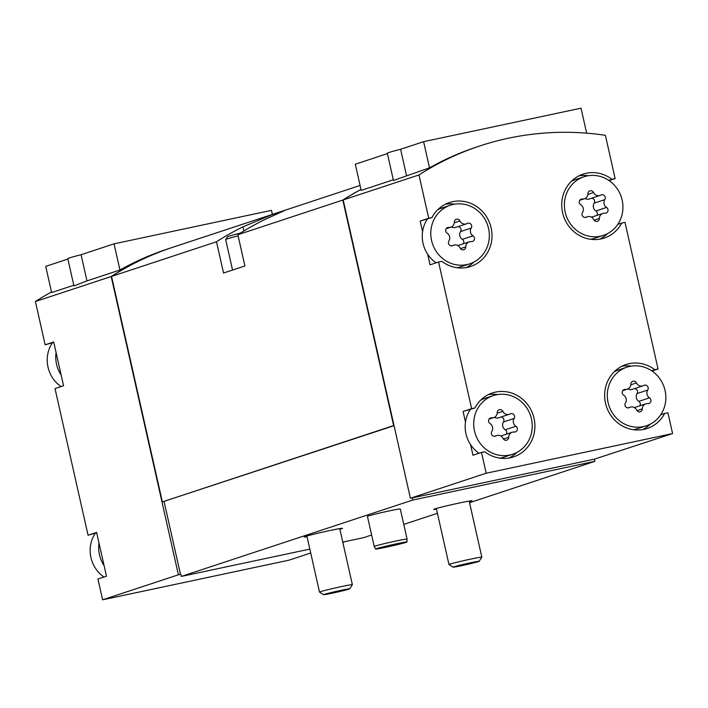 <?xml version="1.0" encoding="UTF-8"?>
<svg xmlns="http://www.w3.org/2000/svg" width="708" height="708" viewBox="0 0 708 708"><rect width="100%" height="100%" fill="white"/><g stroke="black" fill="none" stroke-linecap="round" stroke-linejoin="round"><path stroke-width="1.06" d="M172.371 247.411A303.068 285.687 71.7 0 0 172.194 247.473A303.068 285.687 71.7 0 0 111.191 276.518L35.4 301.528L45.153 344.823L53.773 342.353M51.498 291.988A303.068 285.687 71.7 0 0 35.4 301.528M73.782 285.244L51.631 292.554L45.728 266.376L67.88 259.066M119.944 270.005L86.969 280.89L73.933 285.917L67.8 258.712A36.48 1.248 -12.7 0 1 81.075 254.721L114.05 243.835L119.944 270.005A303.068 285.687 -108.3 0 1 167.575 248.995L172.194 247.473M360.983 189.487A303.068 285.687 71.7 0 0 343.176 199.957L410.401 498.237L412.472 497.795L412.605 500.096L181.328 576.427L309.821 549.098M609.084 180.584L615.137 178.584L605.384 135.299A303.068 285.687 71.7 0 0 479.98 145.901A303.068 285.687 71.7 0 0 418.968 174.947L343.176 199.957M393.303 179.797L361.186 190.39L355.292 164.221L387.4 153.618M429.508 167.849L393.453 180.469L387.32 153.264A36.48 1.248 -12.7 0 1 400.595 149.273L423.605 141.671L429.508 167.849A303.068 285.687 -108.3 0 1 477.13 146.839L479.98 145.901M95.288 533.239A30.869 29.099 71.7 0 0 90.465 545.859A30.869 29.099 71.7 0 0 103.987 577.02M52.374 342.822A30.869 29.099 71.7 0 0 47.551 355.443A30.869 29.099 71.7 0 0 61.074 386.595M665.051 390.453A30.869 29.099 71.7 0 0 626.899 367.195A30.869 29.099 71.7 0 0 608.942 405.631A30.869 29.099 71.7 0 0 646.245 425.827A30.869 29.099 71.7 0 0 665.051 390.453M625.421 402.967A3.142 2.965 71.7 0 0 629.403 407.534A5.496 5.186 71.7 0 1 636.669 410.074A3.142 2.965 71.7 0 0 642.315 408.879A5.496 5.186 71.7 0 1 647.829 403.613A3.142 2.965 71.7 0 0 649.484 397.852A5.496 5.186 71.7 0 1 647.731 390.055A3.142 2.965 71.7 0 0 643.74 385.488A5.496 5.186 71.7 0 1 636.474 382.948A3.142 2.965 71.7 0 0 630.828 384.143A5.496 5.186 71.7 0 1 625.314 389.409A3.142 2.965 71.7 0 0 623.66 395.17A5.496 5.186 71.7 0 1 625.421 402.967M531.46 418.87A30.869 29.099 71.7 0 0 493.308 395.613A30.869 29.099 71.7 0 0 475.342 434.048A30.869 29.099 71.7 0 0 512.654 454.235A30.869 29.099 71.7 0 0 531.46 418.87M491.821 431.384A3.142 2.965 71.7 0 0 495.804 435.951A5.496 5.186 71.7 0 1 503.078 438.491A3.142 2.965 71.7 0 0 508.725 437.287A5.496 5.186 71.7 0 1 514.238 432.03A3.142 2.965 71.7 0 0 515.893 426.269A5.496 5.186 71.7 0 1 514.132 418.463A3.142 2.965 71.7 0 0 510.149 413.906A5.496 5.186 71.7 0 1 502.875 411.366A3.142 2.965 71.7 0 0 497.237 412.56A5.496 5.186 71.7 0 1 491.724 417.817A3.142 2.965 71.7 0 0 490.06 423.588A5.496 5.186 71.7 0 1 491.821 431.384M622.137 200.037A30.869 29.099 71.7 0 0 583.985 176.779A30.869 29.099 71.7 0 0 566.028 215.214A30.869 29.099 71.7 0 0 603.331 235.401A30.869 29.099 71.7 0 0 622.137 200.037M582.507 212.55A3.142 2.965 71.7 0 0 586.49 217.117A5.496 5.186 71.7 0 1 593.764 219.657A3.142 2.965 71.7 0 0 599.402 218.453A5.496 5.186 71.7 0 1 604.915 213.197A3.142 2.965 71.7 0 0 606.57 207.435A5.496 5.186 71.7 0 1 604.818 199.629A3.142 2.965 71.7 0 0 600.835 195.072A5.496 5.186 71.7 0 1 593.561 192.523A3.142 2.965 71.7 0 0 587.914 193.727A5.496 5.186 71.7 0 1 582.401 198.983A3.142 2.965 71.7 0 0 580.746 204.754A5.496 5.186 71.7 0 1 582.507 212.55M488.547 228.445A30.869 29.099 71.7 0 0 450.394 205.196A30.869 29.099 71.7 0 0 432.429 243.623A30.869 29.099 71.7 0 0 469.74 263.819A30.869 29.099 71.7 0 0 488.547 228.445M448.907 240.968A3.142 2.965 71.7 0 0 452.89 245.526A5.496 5.186 71.7 0 1 460.165 248.074A3.142 2.965 71.7 0 0 465.811 246.871A5.496 5.186 71.7 0 1 471.324 241.614A3.142 2.965 71.7 0 0 472.979 235.844A5.496 5.186 71.7 0 1 471.218 228.047A3.142 2.965 71.7 0 0 467.236 223.48A5.496 5.186 71.7 0 1 459.961 220.94A3.142 2.965 71.7 0 0 454.324 222.144A5.496 5.186 71.7 0 1 448.81 227.401A3.142 2.965 71.7 0 0 447.146 233.162A5.496 5.186 71.7 0 1 448.907 240.968M418.968 174.947L428.721 218.232L420.18 221.055L422.579 231.675A30.869 29.099 71.7 0 0 427.659 254.207L430.048 264.827L438.588 262.013L471.634 408.658L474.891 407.967A33.674 31.745 71.7 0 1 492.423 392.949A33.674 31.745 71.7 0 1 533.124 414.976A33.674 31.745 71.7 0 1 513.53 456.908A33.674 31.745 71.7 0 1 484.75 451.739L481.502 452.43L486.184 473.227L410.401 498.237M471.634 408.658L463.094 411.472L465.492 422.092A30.869 29.099 71.7 0 0 470.572 444.624L472.962 455.244L481.502 452.43M486.184 473.227L672.6 433.57L667.918 412.782L664.662 413.472A33.674 31.745 71.7 0 1 647.13 428.49A33.674 31.745 71.7 0 1 606.429 406.463A33.674 31.745 71.7 0 1 626.022 364.531A33.674 31.745 71.7 0 1 654.794 369.7L658.051 369.01L625.005 222.365L621.748 223.055A33.674 31.745 71.7 0 1 604.216 238.065A33.674 31.745 71.7 0 1 563.515 216.037A33.674 31.745 71.7 0 1 583.109 174.115A33.674 31.745 71.7 0 1 611.889 179.274L615.137 178.584M672.6 433.57L594.384 459.147L594.879 461.333L469.546 502.698M651.997 371.001L658.051 369.01M438.588 262.013L441.836 261.323A33.674 31.745 71.7 0 0 470.616 266.482A33.674 31.745 71.7 0 0 490.21 224.56A33.674 31.745 71.7 0 0 449.509 202.532A33.674 31.745 71.7 0 0 431.977 217.542L428.721 218.232M56.091 352.619A30.869 29.099 71.7 0 0 61.171 375.151L53.693 341.999L45.153 344.823M61.171 375.151L63.561 385.772L55.02 388.595L88.066 535.239L96.686 532.779M99.005 543.045A30.869 29.099 71.7 0 0 104.076 565.577L96.607 532.425L88.066 535.239M104.076 565.577L106.474 576.197L97.934 579.011L102.616 599.809L178.407 574.799L111.191 276.518M102.616 599.809L289.032 560.161L310.706 553.01M342.831 542.399L345.628 541.478M181.328 576.427L180.832 574.241L178.407 574.799M360.08 185.469L172.548 247.358A303.068 285.687 71.7 0 0 111.545 276.403L162.362 501.901L394.046 425.685M360.965 189.425A303.068 285.687 71.7 0 0 342.822 200.072L237.861 234.711A303.068 285.687 -108.3 0 1 264.341 219.781L285.191 210.258L271.527 214.922L242.986 226.826A303.068 285.687 71.7 0 0 216.506 241.755L111.545 276.403M342.822 200.072L393.639 425.579L162.362 501.901M216.506 241.755L223.551 273.014L244.897 265.969L237.861 234.711M164.07 501.538L180.478 574.356M389.205 510.919A16.833 0.575 -12.7 0 1 400.294 508.981L407.073 539.08A16.833 0.575 167.3 0 0 390.524 542.213A16.833 0.575 167.3 0 0 374.222 546.479A16.833 0.575 167.3 0 0 374.222 546.487L367.443 516.389A16.833 0.575 -12.7 0 1 389.205 510.919M307.024 536.691A19.647 0.673 -12.7 0 1 304.21 536.965A19.647 0.673 -12.7 0 1 329.601 530.593A19.647 0.673 -12.7 0 1 342.539 528.327A19.647 0.673 -12.7 0 1 339.875 529.283M436.482 509.149A19.647 0.673 -12.7 0 1 433.668 509.433A19.647 0.673 -12.7 0 1 459.058 503.061A19.647 0.673 -12.7 0 1 471.988 500.795A19.647 0.673 -12.7 0 1 469.333 501.751M342.761 542.089L363.602 537.655L371.638 535.009M437.411 513.3L403.764 524.407M412.605 500.096L594.879 461.333M412.118 497.91L594.384 459.147M463.094 411.472L474.891 407.967M509.158 457.988A33.674 31.745 71.7 0 0 516.769 452.5M497.644 394.56A33.674 31.745 71.7 0 0 488.263 394.683M470.572 444.624A30.869 29.099 71.7 0 0 479.015 453.253M499.768 458.111A30.869 29.099 71.7 0 0 504.114 457.058L512.654 454.235M493.308 395.613L484.768 398.427A30.869 29.099 71.7 0 0 480.652 400.17M470.316 409.472A30.869 29.099 71.7 0 0 465.492 422.092M660.697 414.782L664.662 413.472M651.617 370.744L654.794 369.7M631.244 366.151A33.674 31.745 71.7 0 0 621.854 366.266M642.749 429.579A33.674 31.745 71.7 0 0 650.36 424.083M626.899 367.195L618.358 370.019A30.869 29.099 71.7 0 0 614.243 371.753M633.368 429.694A30.869 29.099 71.7 0 0 637.704 428.641L646.245 425.827M617.783 224.365L621.748 223.055M608.703 180.328L611.889 179.274M588.33 175.726A33.674 31.745 71.7 0 0 578.94 175.841M599.835 239.154A33.674 31.745 71.7 0 0 607.446 233.667M583.985 176.779L575.445 179.593A30.869 29.099 71.7 0 0 571.329 181.337M590.454 239.269A30.869 29.099 71.7 0 0 594.791 238.224L603.331 235.401M427.659 254.207A30.869 29.099 71.7 0 0 436.101 262.827M456.855 267.686A30.869 29.099 71.7 0 0 461.2 266.642L469.74 263.819M450.394 205.196L441.854 208.01A30.869 29.099 71.7 0 0 437.739 209.754M427.402 219.055A30.869 29.099 71.7 0 0 422.579 231.675M466.245 267.571A33.674 31.745 71.7 0 0 473.856 262.075M454.731 204.143A33.674 31.745 71.7 0 0 445.35 204.258M420.18 221.055L431.977 217.542M451.492 226.905A5.496 5.186 71.7 0 0 455.669 227.401L466.351 223.878M463.324 243.809A3.142 2.965 71.7 0 0 462.306 239.366A5.496 5.186 71.7 0 1 460.545 231.569A3.142 2.965 71.7 0 0 457.979 226.64M469.298 241.835L458.625 245.357A5.496 5.186 71.7 0 0 457.97 245.632M585.082 198.488A5.496 5.186 71.7 0 0 589.268 198.983L599.942 195.461M596.915 215.391A3.142 2.965 71.7 0 0 595.897 210.957A5.496 5.186 71.7 0 1 594.145 203.152A3.142 2.965 71.7 0 0 591.578 198.222M602.897 213.418L592.224 216.94A5.496 5.186 71.7 0 0 591.561 217.214M494.396 417.322A5.496 5.186 71.7 0 0 498.582 417.817L509.256 414.295M506.238 434.225A3.142 2.965 71.7 0 0 505.22 429.791A5.496 5.186 71.7 0 1 503.459 421.986A3.142 2.965 71.7 0 0 500.892 417.056M512.211 432.252L501.538 435.774A5.496 5.186 71.7 0 0 500.883 436.048M627.996 388.913A5.496 5.186 71.7 0 0 632.182 389.409L642.855 385.887M639.828 405.817A3.142 2.965 71.7 0 0 638.811 401.374A5.496 5.186 71.7 0 1 637.058 393.577A3.142 2.965 71.7 0 0 634.492 388.639M645.811 403.843L635.138 407.365A5.496 5.186 71.7 0 0 634.474 407.631M400.595 149.273L406.489 175.442M423.605 141.671L581.02 108.191L586.649 133.166M81.075 254.721L86.969 280.89M114.05 243.835L271.465 210.356L272.376 214.409M386.161 547.195A16.089 0.549 167.3 0 0 406.958 541.983A16.089 0.549 167.3 0 0 391.143 544.974A16.089 0.549 167.3 0 0 375.576 549.054A16.089 0.549 167.3 0 0 386.161 547.195M461.899 565.612A13.399 0.46 167.3 0 0 479.21 561.276A13.399 0.46 167.3 0 0 466.05 563.763A13.399 0.46 167.3 0 0 453.093 567.17A13.399 0.46 167.3 0 0 461.899 565.612M479.21 561.276L481.812 557.178A16.833 0.575 167.3 0 0 481.821 557.152A16.833 0.575 167.3 0 0 465.262 560.293A16.833 0.575 167.3 0 0 448.969 564.559A16.833 0.575 167.3 0 0 448.978 564.577L453.093 567.17M332.45 593.145A13.399 0.46 167.3 0 0 349.761 588.817A13.399 0.46 167.3 0 0 336.592 591.295A13.399 0.46 167.3 0 0 323.636 594.702A13.399 0.46 167.3 0 0 332.45 593.145M349.761 588.817L352.363 584.711A16.833 0.575 167.3 0 0 352.363 584.684A16.833 0.575 167.3 0 0 335.813 587.826A16.833 0.575 167.3 0 0 319.512 592.092A16.833 0.575 167.3 0 0 319.529 592.109L323.636 594.702M240.401 233.109A28.621 0.982 167.3 0 0 227.392 236.861L225.702 239.534A30.869 1.062 167.3 0 0 225.693 239.578L232.551 270.04M238.127 235.888A30.869 1.062 167.3 0 0 225.702 239.534M242.986 226.826L243.915 230.95M446.651 228.118L448.81 227.401M454.279 222.816L459.961 220.94M460.545 231.569L471.218 228.047M462.306 239.366L472.979 235.844M460.492 248.623L465.811 246.871M451.846 245.88L452.89 245.526M580.241 199.7L582.401 198.983M587.879 194.399L593.561 192.523M594.145 203.152L604.818 199.629M595.897 210.957L606.57 207.435M594.092 220.206L599.402 218.453M585.436 217.462L586.49 217.117M489.564 418.534L491.724 417.817M497.193 413.233L502.875 411.366M503.459 421.986L514.132 418.463M505.22 429.791L515.893 426.269M503.406 439.04L508.725 437.287M494.759 436.296L495.804 435.951M623.155 390.117L625.314 389.409M630.793 384.825L636.474 382.948M637.058 393.577L647.731 390.055M638.811 401.374L649.484 397.852M637.005 410.631L642.315 408.879M628.35 407.879L629.403 407.534M446.137 228.728L450.828 227.179M451.474 245.897L453.784 245.136M579.728 200.311L584.427 198.762M585.074 217.48L587.375 216.719M489.051 419.145L493.741 417.596M494.388 436.314L496.697 435.553M622.642 390.736L627.341 389.179M627.978 407.905L630.288 407.135M406.958 541.983L407.073 539.08M375.576 549.054L374.222 546.487M436.332 508.477L448.969 564.559M469.183 501.069L481.821 557.152M306.874 536.009L319.512 592.092M339.725 528.602L352.363 584.684"/></g></svg>
